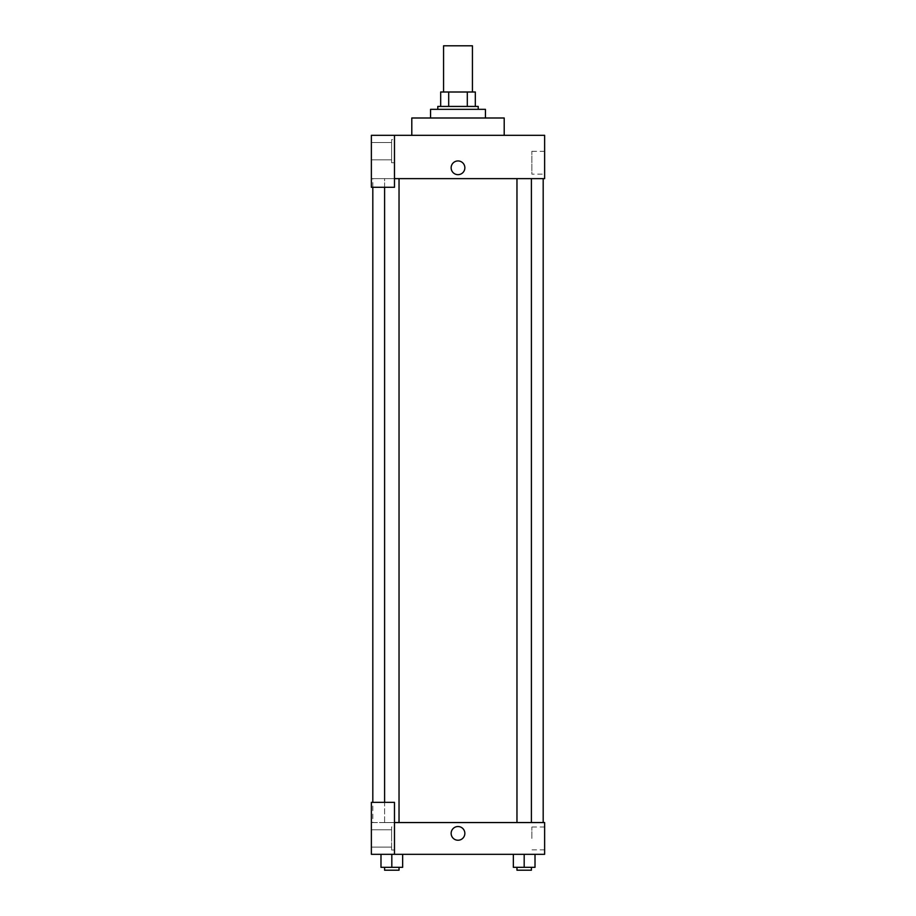 <?xml version="1.0" encoding="UTF-8"?>
<svg xmlns="http://www.w3.org/2000/svg" width="916" height="916" viewBox="0 0 916 916"><rect width="100%" height="100%" fill="white"/><g stroke="black" fill="none" stroke-linecap="round" stroke-linejoin="round"><path stroke-width="0.69" stroke-dasharray="4.58 3.44" d="M443.562 45.8L472.438 45.8M458 92.001L443.562 92.001L458 92.001M467.309 106.439L467.309 92.001L475.324 92.001L475.324 106.439L448.691 106.439L475.324 106.439M467.309 92.001L440.676 92.001M448.691 106.439L440.676 106.439L448.691 106.439L448.691 92.001M478.209 106.439L437.791 106.439M437.791 109.325L478.209 109.325L437.791 109.325M430.566 109.325L485.434 109.325M458 117.992L430.566 117.992L458 117.992M411.799 135.316L411.799 117.992L504.201 117.992L504.201 135.316L411.799 135.316L504.201 135.316M394.475 178.631L544.631 178.631L544.631 135.316L371.369 135.316L371.369 187.288L394.475 187.288L394.475 135.316L394.475 187.288L371.369 187.288L371.369 178.631L371.369 187.288L394.475 187.288L394.475 178.631L371.369 178.631L394.475 178.631L394.475 135.316M394.475 139.644L394.475 162.75L394.475 139.644L391.59 139.644L391.59 162.75L391.59 139.644L391.59 162.75L391.59 139.644L394.475 139.644L394.475 162.75L394.475 139.644M391.59 151.197L391.59 142.53L391.59 151.197M371.369 151.197L371.369 142.53L371.369 151.197M464.859 167.8A6.859 6.859 0 0 0 454.576 161.857A6.859 6.859 0 0 0 454.576 173.742A6.859 6.859 0 0 0 464.859 167.8A6.859 6.859 0 0 1 454.576 173.742A6.859 6.859 0 0 1 454.576 161.857A6.859 6.859 0 0 1 464.859 167.8M544.631 174.166L544.631 151.323L544.631 174.166L531.852 174.166L531.852 151.323L531.852 174.166M371.369 167.8L371.369 160.941L371.381 167.8M451.141 167.8A6.859 6.859 0 0 0 461.424 173.742A6.859 6.859 0 0 0 461.424 161.857A6.859 6.859 0 0 0 451.141 167.8M516.967 178.631L531.406 178.631L516.967 178.631L531.406 178.631L516.967 178.631L516.967 822.557L531.406 822.557L516.967 822.557M384.594 187.288L384.594 178.631L399.033 178.631L384.594 178.631L399.033 178.631L384.594 178.631L384.594 822.557L399.033 822.557L384.594 822.557L399.033 822.557L384.594 822.557L384.594 802.347M372.812 178.631L543.188 178.631L372.812 178.631L372.812 187.288M372.812 822.557L543.188 822.557L372.812 822.557L372.812 802.347M371.369 822.557L394.475 822.557L371.369 822.557L371.369 854.319L394.475 854.319L394.475 802.347L371.369 802.347L371.369 822.557M394.475 854.319L544.631 854.319L544.631 822.557L394.475 822.557L394.475 802.347L394.475 854.319L394.475 822.557M371.369 833.377L371.369 840.235L371.381 833.377M371.369 838.438L371.369 829.77L371.369 838.438M391.59 838.438L391.59 829.77L391.59 838.438M391.59 826.885L391.59 849.991L391.59 826.885L391.59 849.991L391.59 826.885L394.475 826.885L394.475 849.991L394.475 826.885L391.59 826.885M394.475 826.885L394.475 849.991L394.475 826.885M394.475 802.347L371.369 802.347L394.475 802.347M402.651 867.315L402.651 854.319L402.651 867.315L391.819 867.315L402.651 867.315L391.819 867.315L391.819 854.319L402.639 854.319L380.987 854.319L402.651 854.319L380.987 854.319L402.651 854.319L391.819 854.319L391.819 867.315L380.987 867.315L380.987 854.319L380.987 867.315L399.033 867.315L380.987 867.315L380.987 854.319M535.013 867.315L535.013 854.319L535.013 867.315L524.181 867.315L535.013 867.315L524.181 867.315L524.181 854.319L513.361 854.319L535.001 854.319L513.349 854.319L535.013 854.319L513.349 854.319L535.013 854.319L524.181 854.319L524.181 867.315L513.349 867.315L513.349 854.319L513.349 867.315L531.406 867.315L513.349 867.315L513.349 854.319M544.631 838.438L544.631 827.011L544.631 838.438M531.852 838.438L531.852 827.011L531.852 838.438M451.141 833.377A6.859 6.859 0 0 0 461.424 839.319A6.859 6.859 0 0 0 461.424 827.446A6.859 6.859 0 0 0 451.141 833.377M464.859 833.377A6.859 6.859 0 0 0 454.576 827.446A6.859 6.859 0 0 0 454.576 839.319A6.859 6.859 0 0 0 464.859 833.377A6.859 6.859 0 0 1 454.576 839.319A6.859 6.859 0 0 1 454.576 827.446A6.859 6.859 0 0 1 464.859 833.377M516.967 867.315L516.967 870.2L531.406 870.2L516.967 870.2L531.406 870.2L531.406 867.315L516.967 867.315L531.406 867.315M524.181 867.315L524.181 854.319M384.594 867.315L384.594 870.2L399.033 870.2L384.594 870.2L399.033 870.2L399.033 867.315L384.594 867.315L399.033 867.315M391.819 867.315L391.819 854.319M394.475 162.75L391.59 162.75L394.475 162.75M371.369 159.853L391.59 159.853L371.369 159.853M371.369 142.53L391.59 142.53L371.369 142.53M544.631 151.323L531.852 151.323M399.033 822.557L399.033 178.631M531.406 822.557L531.406 178.631M371.369 847.094L391.59 847.094L371.369 847.094M371.369 829.77L391.59 829.77L371.369 829.77M394.475 849.991L391.59 849.991L394.475 849.991M544.631 827.011L531.852 827.011M544.631 849.853L531.852 849.853"/><path stroke-width="1.37" d="M472.438 92.001L472.438 45.8L443.562 45.8L443.562 92.001M448.691 106.439L448.691 92.001L440.676 92.001L440.676 106.439L440.676 92.001M448.691 92.001L475.324 92.001L475.324 106.439M467.309 106.439L467.309 92.001M437.791 109.325L437.791 106.439L478.209 106.439L478.209 109.325M485.434 117.992L485.434 109.325L430.566 109.325L430.566 117.992M504.201 135.316L504.201 117.992L411.799 117.992L411.799 135.316M394.475 135.316L371.369 135.316L371.369 187.288L394.475 187.288L394.475 135.316L544.631 135.316L544.631 178.631L394.475 178.631M451.141 167.8A6.859 6.859 0 0 1 461.424 161.857A6.859 6.859 0 0 1 461.424 173.742A6.859 6.859 0 0 1 451.141 167.8M372.812 802.347L372.812 187.288M516.967 178.631L516.967 822.557M384.594 802.347L384.594 187.288M394.475 822.557L544.631 822.557L544.631 854.319L371.369 854.319L371.369 802.347L394.475 802.347L394.475 854.319M451.141 833.377A6.859 6.859 0 0 1 461.424 827.446A6.859 6.859 0 0 1 461.424 839.319A6.859 6.859 0 0 1 451.141 833.377M513.349 854.319L513.349 867.315L535.013 867.315L535.013 854.319L535.013 867.315M524.181 867.315L524.181 854.319M531.406 867.315L531.406 870.2L516.967 870.2L516.967 867.315M380.987 854.319L380.987 867.315L402.651 867.315L402.651 854.319L402.651 867.315M391.819 867.315L391.819 854.319M399.033 867.315L399.033 870.2L384.594 870.2L384.594 867.315M543.188 822.557L543.188 178.631M531.406 178.631L531.406 822.557M399.033 822.557L399.033 178.631"/></g></svg>
